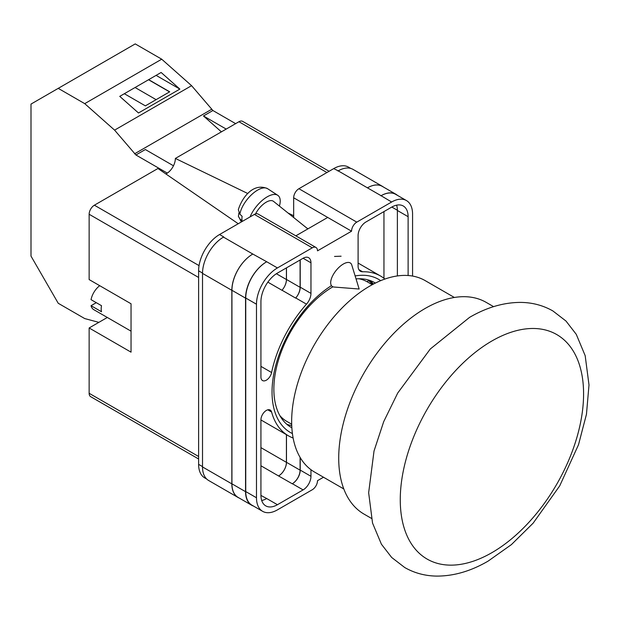 <?xml version="1.0" encoding="UTF-8"?>
<svg xmlns="http://www.w3.org/2000/svg" width="620" height="620" viewBox="0 0 620 620"><rect width="100%" height="100%" fill="white"/><g stroke="black" fill="none" stroke-linecap="round" stroke-linejoin="round"><path stroke-width="0.93" d="M454.359 297.468L425.111 280.581A110.554 63.829 120 0 0 369.83 286.053A110.554 63.829 120 0 0 297.608 383.478A110.554 63.829 120 0 0 314.557 472.068L343.805 488.955M279.853 415.609A80.553 46.508 120 0 0 286.921 421.468L291.695 424.227M372.248 284.704L367.474 281.945A80.553 46.508 120 0 0 358.864 278.752M493.59 306.644L486.25 302.413A122.218 70.564 120 0 0 425.142 308.466A122.218 70.564 120 0 0 345.294 416.167A122.218 70.564 120 0 0 364.033 514.104L371.372 518.343M292.415 433.558A88.365 51.018 -60 0 1 272.041 392.018A88.365 51.018 -60 0 1 331.344 285.719M355.128 275.931A88.365 51.018 -60 0 1 380.688 280.659M375.394 283.069A83.553 48.244 120 0 0 374.72 282.666A83.553 48.244 120 0 0 356.043 278.899M332.948 286.797A83.553 48.244 120 0 0 273.862 389.135A83.553 48.244 120 0 0 291.16 427.382A83.553 48.244 120 0 0 291.857 427.769M341.101 256.207L334.529 256.44M373.426 284.076A83.553 48.244 120 0 0 369.892 280.457M293.671 217.535L293.671 197.788A7.409 4.278 -60 0 1 298.91 188.713L356.787 222.131L391.623 202.019A29.628 17.104 120 0 1 406.433 200.554A29.628 17.104 120 0 1 412.571 214.117L412.571 276.063M350.85 168.462L348.556 167.137A29.628 17.104 -60 0 0 333.738 168.601L298.91 188.713M206.754 479.082L204.747 477.919A29.628 17.104 -60 0 1 198.609 464.349L202.515 466.612M293.671 197.788L351.548 231.198L317.502 250.852A7.409 4.278 120 0 0 315.967 247.465L258.091 214.047A7.409 4.278 -60 0 0 254.394 214.419L219.558 234.523A29.628 17.104 -60 0 0 198.609 270.816L198.609 464.349M327.716 217.442L295.841 235.84M323.493 477.229L317.502 480.678A7.409 4.278 120 0 1 312.271 489.754L277.435 509.865A29.628 17.104 120 0 1 262.624 511.329A29.628 17.104 120 0 1 256.486 497.767L256.486 304.226A29.628 17.104 120 0 1 277.435 267.941L312.271 247.829A7.409 4.278 120 0 1 315.967 247.465M300.219 259.927L300.219 287.184A11.114 6.417 120 0 1 295.74 297.957L306.481 304.156A11.114 6.417 120 0 0 310.961 293.384L310.961 262.803A11.114 6.417 120 0 0 308.659 257.711A11.114 6.417 120 0 0 303.103 258.261L310.961 262.803M306.481 304.156A92.217 53.243 120 0 0 271.599 372.527A7.673 4.433 120 0 1 262.524 380.548A7.673 4.433 120 0 1 260.935 377.038L260.935 301.661A23.335 13.47 120 0 1 277.435 273.079L303.103 258.261M384.904 279.047A92.217 53.243 120 0 0 380.641 276.078A92.217 53.243 120 0 0 362.576 271.769A11.114 6.417 120 0 1 360.398 271.25A11.114 6.417 120 0 1 358.096 266.166L358.096 235.585A11.114 6.417 120 0 1 365.955 221.976L391.623 207.158A23.335 13.47 120 0 1 403.287 206.003A23.335 13.47 120 0 1 408.115 216.682L408.115 275.52M267.786 409.82L271.599 412.021A7.673 4.433 120 0 0 270.204 410.037A7.673 4.433 120 0 0 264.291 412.099A7.673 4.433 120 0 0 260.935 419.818L260.935 495.194A23.335 13.47 120 0 0 265.771 505.881A23.335 13.47 120 0 0 277.435 504.719L303.103 489.909A11.114 6.417 120 0 0 310.961 476.3L310.961 469.696M271.599 412.021A92.217 53.243 120 0 0 288.416 435.806A92.217 53.243 120 0 0 293.128 438.022M356.787 222.131A7.409 4.278 120 0 0 351.548 231.198M239.134 498A29.628 17.104 -60 0 1 237.987 497.434L208.653 480.5A29.628 17.104 -60 0 1 202.515 466.938L231.849 483.871L231.849 290.331A29.628 17.104 -60 0 1 252.797 254.045L266.701 261.741A29.628 17.104 120 0 0 245.745 298.034L256.486 304.226M252.797 254.045L223.471 237.111A29.628 17.104 -60 0 1 223.75 236.949L223.471 237.111A29.628 17.104 -60 0 0 202.515 273.397L202.515 466.938M337.931 171.019A29.628 17.104 -60 0 1 338.218 170.864L333.738 168.601M367.459 187.845L381.083 195.703A29.628 17.104 -60 0 1 395.893 194.238L382.276 186.372A29.628 17.104 -60 0 0 367.459 187.845L338.21 170.857A29.628 17.104 -60 0 1 353.028 169.392L382.362 186.326A29.628 17.104 -60 0 1 383.431 187.038M383.958 278.295L383.958 211.583M261.71 500.511A23.335 13.47 120 0 0 266.701 498.526L277.435 504.719M260.942 495.427L266.701 498.526M397.381 275.939L397.381 210.482A23.335 13.47 120 0 0 396.606 205.174M245.745 298.034L245.745 491.567A29.628 17.104 120 0 0 251.883 505.13L262.624 511.329M381.083 195.703L391.623 202.019M406.433 200.554L395.7 194.355A29.628 17.104 120 0 0 380.882 195.819M300.219 457.591L300.219 470.1L310.961 476.3M300.088 457.374L300.088 470.169A11.114 6.417 -60 0 1 292.237 483.778L292.361 483.709A11.114 6.417 120 0 0 300.219 470.1M286.417 434.651L286.417 462.342A11.114 6.417 -60 0 1 278.558 475.951L292.237 483.778M295.74 297.957A92.217 53.243 120 0 0 295.624 298.088A11.114 6.417 -60 0 0 300.088 287.331L300.088 260.005M276.38 273.73L286.417 279.527A11.114 6.417 -60 0 1 281.961 290.284A92.217 53.243 -60 0 1 282.007 290.222L295.624 298.088M286.843 424.305A83.553 48.244 120 0 0 291.741 425.56M253.495 506.06A29.628 17.104 -60 0 1 251.689 505.246L238.072 497.387A29.628 17.104 -60 0 1 231.934 483.817L231.934 290.284L245.551 298.142A29.628 17.104 -60 0 1 266.499 261.857M245.551 298.142L245.551 491.683A29.628 17.104 -60 0 0 251.689 505.246M395.893 194.238A29.628 17.104 -60 0 1 397.505 195.393M372.589 284.518A82.592 47.686 -60 0 0 368.528 280.565L367.063 281.713M231.934 290.284A29.628 17.104 -60 0 1 252.883 253.991M286.471 434.682L286.471 462.311A11.114 6.417 -60 0 1 278.613 475.92M286.471 267.863L286.471 279.465A11.114 6.417 -60 0 1 282.007 290.222M237.987 497.434A29.628 17.104 -60 0 1 231.849 483.871M286.417 279.527L286.417 267.894M367.544 187.798A29.628 17.104 -60 0 1 382.362 186.326M351.757 264.957A14.818 6.766 128.7 0 0 350.61 263.182A14.818 6.766 128.7 0 0 343.341 264.027A14.818 6.766 128.7 0 0 330.677 282.728A14.818 6.766 128.7 0 0 332.072 286.3A14.818 6.766 128.7 0 0 334.056 287.037L359.151 289.021L351.757 264.957M250.054 216.922A22.219 10.145 -51.3 0 1 263.585 199.299A22.219 10.145 -51.3 0 1 277.752 195.3A22.219 10.145 -51.3 0 1 280.217 200.934A22.219 10.145 -51.3 0 1 279.387 206.08M239.863 214.148L238.328 209.7C241.878 198.005 253.022 182.28 267.577 188.674A21.034 9.602 128.7 0 0 251.844 194.424A21.034 9.602 128.7 0 0 239.863 214.148L242.133 216.326A21.343 9.75 128.7 0 0 241.909 218.845A21.343 9.75 128.7 0 0 242.156 221.014L239.878 218.829A21.034 9.602 128.7 0 0 241.296 221.456L241.629 221.782M238.894 212.924L238.406 216.396L239.878 218.829M255.549 213.9A14.818 6.766 -51.3 0 1 273.49 201.345L307.861 228.904M131.045 331.165L93.775 309.651A14.818 8.556 120 0 1 91.039 305.699L101.517 311.752A14.818 8.556 -60 0 1 101.184 308.915A14.818 8.556 -60 0 1 101.517 305.699L91.039 299.654A14.818 8.556 120 0 1 99.719 285.696M91.039 305.699L96.278 302.676M198.609 277.466L89.141 214.264L89.141 279.581L131.045 303.777L131.045 352.16L89.141 327.972L89.141 393.289L198.609 456.49M198.609 458.994L90.675 396.676A7.409 4.278 -60 0 1 89.141 393.289M107.322 317.471L89.141 327.972M89.141 214.264A7.409 4.278 -60 0 1 94.38 205.197L199.051 265.624M238.243 223.735L157.945 168.493L94.38 205.197M165.866 173.933A12.315 7.114 120 0 0 175.367 158.433L247.876 193.564M326.934 172.538L238.94 121.729L175.367 158.433M238.94 121.729A7.409 4.278 -60 0 1 242.645 121.365L329.104 171.283M288.044 213.024L293.671 215.745M173.476 165.78L145.336 149.536L135.912 154.977L114.584 130.13L84.723 103.649L58.233 88.358L31 104.083L31 256.106L58.233 303.281L84.723 318.572L98.851 322.361M58.233 88.358L135.23 43.904L161.712 59.194L191.58 85.676L212.908 110.523L235.631 123.644M167.183 173.197L168.315 172.375M114.584 130.13L191.58 85.676M84.723 103.649L161.712 59.194M138.485 112.98L179.862 89.094L161.123 72.47L119.745 96.364L138.485 112.98M212.908 110.523L203.476 115.971L221.394 131.858M134.579 153.799L211.575 109.345M135.912 154.977L167.183 173.034M203.476 115.971L226.199 129.084M124.333 93.713L145.367 105.857L169.702 91.806L148.668 79.662M156.1 75.369L179.862 89.094M156.108 99.65L135.075 87.505M169.57 91.884L148.536 79.74M491.924 340.969A129.626 74.842 120 0 0 400.264 499.736A129.626 74.842 120 0 0 491.924 552.653A129.626 74.842 120 0 0 583.583 393.894A129.626 74.842 120 0 0 491.924 340.969M245.745 491.567L256.486 497.767M266.701 261.741L277.435 267.941M254.394 214.419L312.271 247.829M219.558 234.523L223.75 236.949M292.361 483.709L303.103 489.909M260.935 465.775L278.558 475.951M358.864 269.63L362.576 271.769M397.381 210.482L408.115 216.682M300.219 287.184L310.961 293.384M267.863 282.147L281.961 290.284M260.935 366.366L271.599 372.527M231.934 483.817L245.551 491.683M286.471 462.311L300.088 470.169M391.817 207.049L397.381 210.258M286.471 279.465L300.088 287.331M202.515 273.397L231.849 290.331M260.935 447.632L286.417 462.342M198.609 270.816L202.515 273.071M308.078 228.78L306.729 228.005M404.759 567.548L391.685 557.473L381.416 544.213L372.543 523.071L368.652 492.737L374.023 451.019L383.703 421.654L397.707 393.049L430.296 348.99L469.572 317.37C486.561 307.474 503.518 302.483 520.428 302.405C532.185 302.483 543.004 305.327 552.9 310.953L565.99 321.044L576.267 334.335L585.179 355.678L589 384.966L586.458 414.268L578.507 444.742L559.736 485.824L533.161 523.133L511.423 544.6L488.087 561.131C470.89 571.152 453.739 576.143 436.635 576.096C425.103 575.926 414.478 573.082 404.759 567.548M260.935 419.942L288.416 435.806M358.096 263.058L380.641 276.078M238.406 216.396L241.296 221.456M267.577 188.674L277.752 195.3"/></g></svg>
